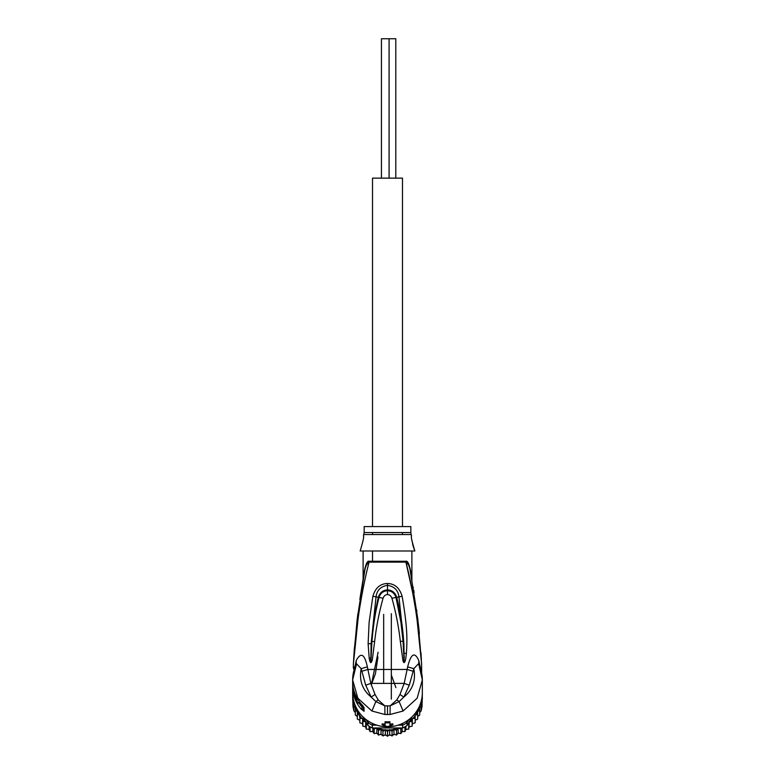 <?xml version="1.0" encoding="UTF-8"?>
<svg xmlns="http://www.w3.org/2000/svg" width="775" height="775" viewBox="0 0 775 775"><rect width="100%" height="100%" fill="white"/><g stroke="black" fill="none" stroke-linecap="round" stroke-linejoin="round"><path stroke-width="1.16" d="M395.793 178.134L395.793 38.75L389.098 38.75L389.098 178.134M389.098 38.75L381.436 38.75L381.436 178.134M402.487 526.593L402.487 178.134L372.513 178.134L372.513 526.593M402.487 532.541L402.487 534.537M372.513 561.265L372.513 550.986M363.427 535.98C364.211 536.164 363.117 541.173 360.142 550.986C363.117 541.144 364.211 536.135 363.427 535.98L364.153 532.541L410.847 532.541L411.137 534.537L363.863 534.537L372.513 534.537L372.513 532.541M422.336 693.383A34.846 34.313 180 0 1 422.346 694.284L422.046 706.403L421.154 710.811L419.692 712.622L419.692 707.565L421.154 706.199L422.084 696.696M398.079 725.177L402.69 725.177L402.69 727.958A34.846 34.313 180 0 0 404.918 726.795A34.846 34.313 180 0 0 407.069 725.468L407.776 724.257L408.716 724.538L409.345 721.583L412.135 721.583L412.387 718.57L415.148 718.202L415.148 715.18L417.677 714.472L417.677 711.489L419.692 710.442L419.692 715.063L417.677 716.575L417.667 719.093L415.148 720.266M359.852 720.266L357.323 719.084M357.323 716.575L355.308 715.054L355.308 712.622L353.846 710.801L352.954 706.393L352.654 694.284A34.846 34.313 180 0 1 352.664 693.383M355.308 715.054L355.308 710.442L357.323 711.489L357.323 714.472L357.323 711.489M387.471 731.552L389.66 729.604L392.053 731.338L393.962 729.042L396.519 730.457L398.127 727.958L375.856 727.958A33.451 32.947 -0 0 0 376.301 728.113L374.16 729.013L374.151 733.634L372.862 731.397L370.072 731.648L369.113 729.265L366.284 729.149L365.674 726.669L362.855 726.194L362.613 723.647L359.852 722.813L359.852 720.702M352.916 696.696L352.741 696.773A34.846 34.313 180 0 1 352.654 694.284M370.905 722.649A33.451 32.947 -0 0 0 372.63 723.559L372.31 725.177L376.921 725.177M366.1 719.558L367.931 722.688L368.978 721.477M367.931 725.468L367.931 722.688A34.846 34.313 -0 0 0 372.31 725.177L372.31 727.958A34.846 34.313 180 0 1 370.082 726.795A34.846 34.313 180 0 1 367.931 725.468L367.224 724.257L366.284 724.538L366.284 729.149M422.346 694.284A34.846 34.313 180 0 1 422.259 696.773L422.017 697.18M406.022 721.477L407.069 722.688L408.9 719.558M407.069 725.468L407.069 722.688A34.846 34.313 -0 0 1 402.69 725.177L402.37 723.559A33.451 32.947 -0 0 0 404.095 722.649M353.884 701.52L352.954 700.038L352.954 701.792L352.983 697.18M352.741 699.563A34.846 34.313 180 0 1 352.654 697.074M422.346 697.074A34.846 34.313 180 0 1 422.259 699.563M357.323 719.074L357.323 714.472L359.455 715.034L359.852 718.202L362.613 718.57L362.865 721.583L365.655 721.583L362.758 716.643M353.846 710.791L353.846 703.477L352.954 701.792L352.954 706.393M353.846 706.199L355.308 707.565L355.308 710.442M365.684 721.632L365.8 722.145A33.451 32.947 0 0 0 366.158 722.445L365.655 721.583M366.158 722.445L367.224 724.305M365.8 722.145L366.284 724.538M372.31 727.958L375.856 727.958M373.734 727.996L374.16 729.013M376.815 727.958L376.301 728.113M376.873 727.958L378.481 730.457L381.038 729.042L382.947 731.338L385.34 729.604L387.5 731.629L387.529 736.25L385.34 734.681L382.976 735.959L381.038 734.128L378.51 735.087L376.863 733.024L374.16 733.615M398.185 727.958L398.699 728.113A33.451 32.947 -0 0 0 399.144 727.958L398.127 727.958M399.144 727.958L402.69 727.958M398.699 728.113L400.84 729.013L401.266 727.996M409.316 721.632L408.842 722.445A33.451 32.947 -0 0 0 409.2 722.145M407.776 724.305L408.842 722.445M412.242 716.643L409.345 721.583M421.116 701.52L422.046 700.038L422.046 704.175M419.692 710.442L419.692 707.565M422.046 701.792L422.046 706.403M417.677 714.472L417.677 719.074M417.677 716.575L417.677 711.489M421.154 706.199L421.154 710.791M421.154 708.466L421.154 703.477M359.852 718.202L359.852 722.804M362.613 723.647L362.613 718.57M362.865 721.583L362.855 726.194M365.674 726.669L365.674 721.612M369.113 729.265L369.113 726.223M370.082 726.795L370.072 731.648M372.862 731.397L372.862 727.958M376.863 733.024L376.863 727.958M378.481 730.457L378.481 735.058M381.038 734.128L381.038 729.042M382.947 731.338L382.947 735.93M385.34 734.681L385.34 729.604M389.66 729.604L389.66 734.681L387.5 736.231M392.053 731.338L392.073 735.95L389.66 734.681M393.962 729.042L393.962 734.128L392.053 735.93M396.519 730.457L396.538 735.078L393.962 734.128M398.137 727.958L398.137 733.024L396.519 735.058M400.84 729.013L400.84 733.615L398.137 733.024M402.138 727.958L402.138 731.397L400.84 733.615M404.918 726.795L404.928 731.648L402.138 731.397M405.887 726.223L405.887 729.265L404.918 731.629M408.716 724.538L408.716 729.149L405.887 729.265M409.326 721.612L408.716 729.139M412.135 721.583L412.145 726.194L409.907 726.611A33.102 32.598 180 0 1 409.19 727.27L409.946 726.611L409.326 726.669M412.387 718.57L412.135 726.175M415.148 718.202L415.148 722.813L412.387 723.647M415.148 720.702L415.148 722.804M421.61 663.884L416.989 619.225C415.226 605.643 410.634 579.729 405.916 562.137A4.883 3.672 90 0 1 405.858 561.265L407.166 561.768M407.65 666.887C410.973 653.587 414.664 651.455 418.742 660.474L418.897 664.785L418.432 663.797L413.821 668.66L407.65 666.887L404.182 683.395L399.968 694.458L403.823 697.083L409.287 685.216L404.182 683.395L370.818 683.395L367.35 666.887L361.179 668.66L365.713 685.216L370.818 683.395L375.032 694.458L378.181 699.893L375.875 701.559L384.855 705.87L378.181 699.893M410.847 532.541L410.847 526.593L364.153 526.593L364.153 532.541M360.142 550.986L414.858 550.986C411.883 541.144 410.789 536.135 411.573 535.98L411.137 534.537M411.748 539.371L411.835 540.049M411.893 540.524L412.048 541.473M412.503 543.692L413.23 546.385M413.24 546.404L413.724 547.896M413.743 547.954L414.267 549.436M414.276 549.456L414.858 550.986M354.156 692.685A34.846 34.313 180 0 0 355.357 695.979L357.779 703.196A34.846 34.313 -0 0 1 356.006 699.97L355.357 698.537A34.846 34.313 -0 0 1 354.156 695.243L354.156 694.342A34.846 34.313 -0 0 1 353.739 692.898L353.739 692.143A34.846 34.313 180 0 0 354.156 693.577L354.582 692.685M352.819 687.754L352.838 686.989A34.846 34.313 180 0 1 352.654 683.627L353.555 690.486A34.846 34.313 180 0 1 352.654 682.736L352.654 683.492A34.846 34.313 -0 0 0 352.906 687.609L352.673 685.623A34.846 34.313 -0 0 0 352.819 687.754L352.906 687.754M352.654 682.736A34.846 34.313 180 0 1 352.664 682.068M410.847 574.062L411.893 579.235L410.547 570.623C409.064 563.687 407.505 560.567 405.858 561.265L369.142 561.265C367.495 560.558 365.936 563.677 364.453 570.623L363.107 579.235L364.56 571.94M411.777 578.508L411.971 580.117M411.893 579.254L411.883 550.986M363.117 550.986L363.107 579.254L359.852 599.356M355.357 695.979L355.938 695.979M353.739 692.143L354.398 692.143M357.779 703.196L360.259 702.838M355.357 697.064L356.481 697.064M364.579 571.834L357.188 619.157L353.72 657.781M353.729 657.646L353.904 654.933M354.078 652.308L357.856 613.693M363.378 578.227L363.204 579.167M363.485 577.637L363.669 576.619M374.635 641.632C376.282 626.927 379.091 612.453 383.063 598.242C383.964 595.898 385.437 594.667 387.5 594.561C389.563 594.667 391.036 595.898 391.937 598.242C395.889 612.395 398.689 626.781 400.336 641.429L403.039 641.148L400.927 622.306L395.986 597.486C394.601 593.224 391.772 590.967 387.5 590.715C383.179 590.976 380.351 593.233 379.014 597.486C376.059 609.45 373.753 620.223 371.942 641.361L370.847 662.344L371.942 641.361L374.635 641.632L372.426 658.769C372.097 661.056 371.545 662.344 370.779 662.635L370.779 662.635C370.198 662.518 369.675 661.056 369.21 658.227L368.115 643.763L369.132 622.151L372.882 596.266L378.287 597.302L373.744 619.37L371.118 643.686L376.059 596.692C376.941 590.201 380.757 586.423 387.5 585.348C394.243 586.423 398.059 590.201 398.941 596.692L403.92 644.403L404.162 662.315L403.039 641.158L404.279 657.607M383.063 598.242L378.287 597.302C379.857 592.613 382.927 590.133 387.5 589.882C392.082 590.104 395.153 592.584 396.713 597.302C399.803 609.683 402.361 621.569 403.92 644.403M369.21 658.227L370.721 657.936L370.838 662.315L371.118 643.686L368.115 643.763M353.381 664.252L354.311 648.975L361.634 588.167L364.637 571.553C365.238 566.854 366.72 563.716 369.084 562.137L405.916 562.137C408.28 563.716 409.762 566.854 410.363 571.553L417.793 618.934L421.61 663.768M369.142 561.265L369.142 561.265A4.883 3.672 -90 0 1 369.084 562.137C364.337 579.894 359.871 605.139 358.089 618.702L353.381 664.214M413.23 587.314L413.327 587.934M413.705 590.172L414.102 592.613M416.65 609.925L416.843 611.388M418.258 622.926L418.335 623.643M418.442 624.65L419.382 633.688M420.97 652.938L421.387 659.738M362.768 705.763L362.652 706.955A32.753 32.259 -0 0 1 359.832 703.196M368.6 564.016L367.272 569.373M365.519 576.988L363.988 584.195M355.551 639.336L354.785 646.96M354.107 654.623L353.952 656.512M372.882 596.266C375.323 587.973 380.196 583.711 387.5 583.488C394.785 583.711 399.658 587.973 402.118 596.266L391.937 598.242M354.049 670.133L353.352 667.643L353.768 666.926L354.553 668.544M353.768 666.926L354.417 668.922M365.713 685.216L371.177 697.083L375.875 701.559L371.903 711.024L357.856 698.227L352.654 679.937L356.568 663.797L361.179 668.66C358.99 680.353 362.322 689.827 371.177 697.083L375.032 694.458M409.287 685.216L413.182 671.276L407.166 669.464L367.834 669.464L361.818 671.276M400.336 641.429L402.884 660.193C403.116 661.666 403.562 662.48 404.221 662.635L404.221 662.635C405.393 661.182 405.548 660.61 406.391 653.47C407.146 640.906 407.853 629.271 402.118 596.266M405.916 562.137L412.581 592.216M413.937 599.714L415.022 606.176M416.156 613.48L417.018 619.458M417.677 624.34L418.209 628.544M418.577 631.557L418.849 633.911M419.304 637.98L419.595 640.741M419.721 641.952L420.312 648.026M420.602 651.223L421.29 659.612M421.377 660.833L421.552 663.216M362.768 707.062L363 707.972L362.283 707.42A33.238 32.734 180 0 1 359.164 703.196M356.103 664.785L356.258 660.474L354.485 668.825M356.258 660.474C360.927 651.862 364.618 654.003 367.35 666.887M396.819 699.893L390.145 705.87L399.125 701.559L396.819 699.893L399.968 694.458M384.923 714.492L390.077 714.492L390.145 705.87L384.855 705.87L384.923 714.492L371.903 711.024M390.077 714.492L403.097 711.024L399.125 701.559L403.823 697.083C412.678 689.827 416.01 680.353 413.821 668.66L413.182 671.276M421.125 670.743L418.742 660.474M387.5 726.611L392.867 724.887A35.892 35.35 180 0 1 389.941 725.197L389.941 722.775A35.892 35.35 180 0 1 385.059 722.775L385.059 725.197A35.892 35.35 180 0 1 382.133 724.887L387.5 726.611M385.059 724.17A34.846 34.313 -0 0 1 382.133 723.84L382.133 724.887M363.146 706.151L361.063 703.768L364.047 707.468L364.047 711.295L361.063 708.96A34.846 34.313 180 0 1 352.654 686.602A34.846 34.313 180 0 1 352.664 686.03L352.654 692.472A34.846 34.313 -0 0 0 387.5 726.795A34.846 34.313 -0 0 0 422.346 692.472L422.346 679.937L417.134 698.236L403.097 711.024M389.941 722.775L389.941 721.748A34.846 34.313 -0 0 1 387.5 721.835A34.846 34.313 -0 0 1 385.059 721.748L385.059 722.775M418.897 664.785L422.346 679.937C422.327 674.25 421.019 668.873 418.432 663.797M389.941 724.17A34.846 34.313 -0 0 0 392.867 723.84L392.867 724.887M391.336 699.157L391.336 613.703M383.664 683.395L383.664 614.401M371.254 684.993L378.123 652.211M412.91 723.54A33.102 32.598 180 0 1 412.339 724.189L412.92 723.53M406.565 729.285A33.102 32.598 180 0 1 405.654 729.895L406.575 729.285M402.864 731.513A33.102 32.598 180 0 1 401.799 732.046L402.874 731.523M397.682 733.673L398.892 733.257A33.102 32.598 180 0 1 397.691 733.654M394.688 734.458A33.102 32.598 180 0 1 393.409 734.719M389.021 735.213L390.377 735.126A33.102 32.598 180 0 1 389.031 735.204M385.969 735.204A33.102 32.598 180 0 1 384.642 735.117L385.979 735.213M381.591 734.719A33.102 32.598 180 0 1 380.312 734.458M377.309 733.654A33.102 32.598 180 0 1 376.117 733.257L377.318 733.673M373.201 732.046A33.102 32.598 180 0 1 372.136 731.513L373.211 732.055M369.346 729.895A33.102 32.598 180 0 1 368.435 729.285L369.346 729.914M365.81 727.27A33.102 32.598 180 0 1 365.064 726.611L365.81 727.279M362.08 723.53L362.661 724.199A33.102 32.598 180 0 1 362.09 723.54M385.785 729.972A33.451 32.947 -0 0 0 387.471 730.011A33.451 32.947 -0 0 0 389.215 729.972M359.852 715.625A33.451 32.947 -0 0 0 362.041 718.444M354.989 704.814A33.451 32.947 -0 0 0 359.455 715.034M362.661 719.142A33.451 32.947 -0 0 0 365.093 721.535M377.192 728.413A33.451 32.947 0 0 0 380.515 729.285M381.436 729.469A33.451 32.947 -0 0 0 384.846 729.914M390.154 729.914A33.451 32.947 -0 0 0 393.564 729.469M394.485 729.285A33.451 32.947 -0 0 0 397.808 728.413M409.907 721.535A33.451 32.947 0 0 0 412.339 719.142M415.545 715.034A33.451 32.947 -0 0 0 420.011 704.814M412.959 718.444A33.451 32.947 0 0 0 415.148 715.625M360.036 702.557L357.779 702.557M387.5 583.488L387.5 594.561M406.391 653.47L404.24 653.238M361.063 708.96L362.652 706.955M421.648 672.971L421.648 669.464L420.864 669.813M364.047 711.295A3.488 3.429 180 0 1 362.903 708.757L362.903 705.928M364.047 707.468A3.488 3.429 180 0 1 363.126 706.122M361.082 703.816C355.56 697.345 352.751 689.866 352.654 681.409A34.846 34.313 -0 0 0 361.063 703.768M387.5 714.579L387.5 705.918M391.336 675.006L395.899 687.609M371.797 683.395L375.42 673.727L377.958 656.977M380.293 734.467L381.6 734.729M393.4 734.729L394.707 734.467M411.825 579.303L411.641 578.324M411.486 577.452L411.244 576.193M410.595 572.754L410.469 572.115M353.352 667.643L353.371 664.33M421.629 664.33L421.648 669.464M356.568 663.797C353.981 668.873 352.673 674.25 352.654 679.937L352.654 681.409"/></g></svg>
